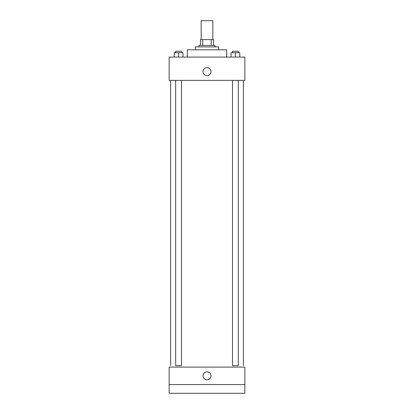 <?xml version="1.0" encoding="UTF-8"?>
<svg xmlns="http://www.w3.org/2000/svg" width="414" height="414" viewBox="0 0 414 414"><rect width="100%" height="100%" fill="white"/><g stroke="black" fill="none" stroke-linecap="round" stroke-linejoin="round"><path stroke-width="0.62" d="M212.822 39.62L212.822 20.7L201.178 20.7L201.178 39.62M202.731 45.442L202.731 39.62L200.448 39.62L200.448 45.442L200.448 39.62M202.731 39.62L213.552 39.62L213.552 45.442M211.269 45.442L211.269 39.62M198.994 46.896L198.994 45.442L215.006 45.442L215.006 46.896M195.356 49.809L195.356 46.896L218.644 46.896L218.644 49.809M187.351 57.085L187.351 49.809L226.649 49.809L226.649 57.085M169.16 57.085L244.84 57.085L244.84 80.373L169.16 80.373L169.16 57.085M207 75.643A4 4 0 0 1 203.533 69.64A4 4 0 0 1 210.467 69.64A4 4 0 0 1 207 75.643M232.497 80.373L232.497 365.645L238.319 365.645L238.319 80.373M181.498 365.645L175.681 365.645L175.681 80.373M169.16 367.104L244.84 367.104L244.84 393.3L169.16 393.3L169.16 367.104M207 379.835A4 4 0 0 1 203.533 373.832A4 4 0 0 1 210.467 373.832A4 4 0 0 1 207 379.835M169.16 384.565L244.84 384.565M231.043 57.085L231.043 52.718L239.778 52.718L239.778 57.085L239.778 52.718M235.411 57.085L235.411 52.718M238.319 52.718L238.319 51.264L232.497 51.264L232.497 52.718M174.222 57.085L174.222 52.718L182.957 52.718L182.957 57.085L182.957 52.718M178.589 57.085L178.589 52.718M181.498 51.264L175.681 51.264L175.681 52.718M243.385 365.645L243.385 80.373M170.615 365.645L170.615 80.373M181.503 365.645L181.503 80.373M181.503 52.718L181.503 51.264"/></g></svg>
